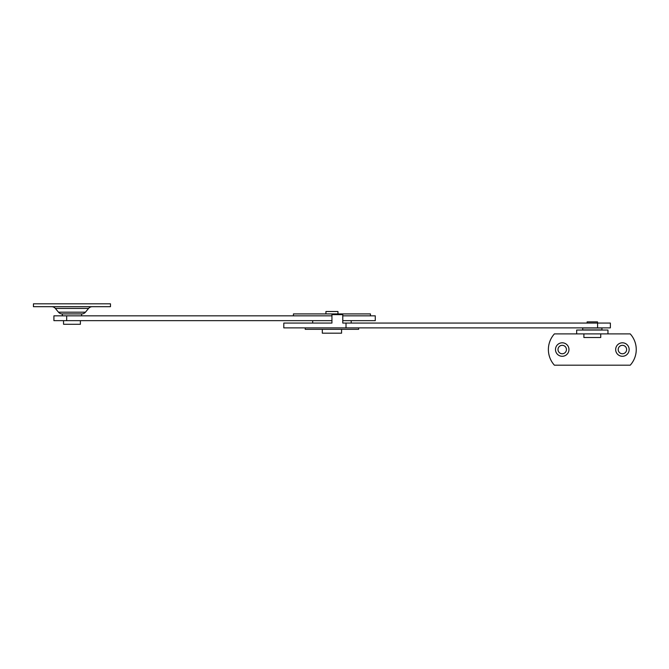 <?xml version="1.0" encoding="UTF-8"?>
<svg xmlns="http://www.w3.org/2000/svg" width="669" height="669" viewBox="0 0 669 669"><rect width="100%" height="100%" fill="white"/><g stroke="black" fill="none" stroke-linecap="round" stroke-linejoin="round"><path stroke-width="1" d="M331.941 323.068L283.798 323.068L283.798 327.877L610.371 327.877L610.371 323.068L342.779 323.068L342.779 314.639L331.941 314.639L331.941 323.068L312.682 323.068L312.682 320.66M351.2 323.068L351.2 320.66M370.459 315.843L370.459 313.92L293.432 313.92L293.432 315.843M342.779 315.843L375.276 315.843L375.276 320.66L342.779 320.66M53.913 315.843L331.941 315.843L331.941 320.66L53.913 320.66L53.913 315.843M81.593 315.843L81.593 313.92L62.334 313.92L62.334 315.843M597.492 323.068L597.492 321.864L587.139 321.864L587.139 323.068M583.895 333.898L583.895 337.511L600.737 337.511L600.737 333.898M63.538 320.66L63.538 324.273L80.389 324.273L80.389 320.66M85.44 312.189L58.487 312.189A4.817 4.817 0 0 0 62.184 313.92L81.743 313.92A4.817 4.817 0 0 0 85.44 312.189L88.576 308.426A4.817 4.817 0 0 1 92.272 306.695M58.487 312.189L55.351 308.426A4.817 4.817 0 0 0 51.655 306.695M110.477 303.81L33.45 303.81L33.45 306.695L110.477 306.695L110.477 303.81M562.228 345.329A4.215 4.215 0 0 0 558.013 349.544A4.215 4.215 0 0 0 562.228 353.759A4.215 4.215 0 0 0 566.442 349.544A4.215 4.215 0 0 0 562.228 345.329M562.228 342.804A6.74 6.74 0 0 0 555.487 349.544A6.74 6.74 0 0 0 562.228 356.284A6.74 6.74 0 0 0 568.968 349.544A6.74 6.74 0 0 0 562.228 342.804M622.404 345.329A4.215 4.215 0 0 0 618.189 349.544A4.215 4.215 0 0 0 622.404 353.759A4.215 4.215 0 0 0 626.619 349.544A4.215 4.215 0 0 0 622.404 345.329M622.404 342.804A6.74 6.74 0 0 0 615.664 349.544A6.74 6.74 0 0 0 622.404 356.284A6.74 6.74 0 0 0 629.144 349.544A6.74 6.74 0 0 0 622.404 342.804M576.67 333.898L554.4 333.898A23.348 23.348 0 0 0 554.4 365.19L630.231 365.19A23.348 23.348 0 0 0 630.231 333.898L576.67 333.898L576.67 330.043L607.962 330.043L607.962 333.898M322.316 329.324L322.316 333.179L341.575 333.179L341.575 329.324M337.962 313.92L337.962 311.511L325.928 311.511L325.928 313.92M601.941 329.926L582.691 329.926L582.691 328.002L601.941 328.002L601.941 329.926M283.798 323.068L312.682 323.068M305.223 327.877L305.223 329.324L358.659 329.324L358.659 327.877M66.683 315.843L66.683 320.66M88.576 308.426L55.351 308.426M597.593 327.877L597.593 323.068M346.015 327.877L346.015 323.068"/></g></svg>

